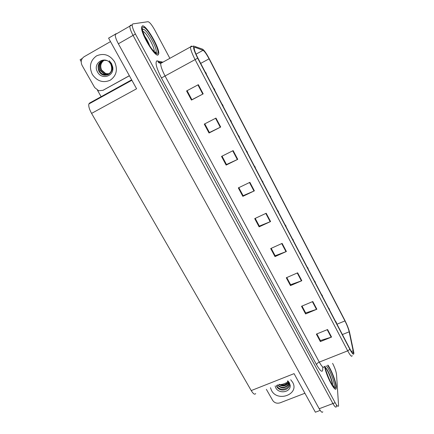 <?xml version="1.0" encoding="UTF-8"?>
<svg xmlns="http://www.w3.org/2000/svg" width="434" height="434" viewBox="0 0 434 434"><rect width="100%" height="100%" fill="white"/><g stroke="black" fill="none" stroke-linecap="round" stroke-linejoin="round"><path stroke-width="0.65" d="M287.454 382.387L283.011 384.133L280.044 384.757M255.68 393.546C254.785 394.945 253.304 393.958 251.226 390.578L91.579 113.393L136.585 88.775L108.587 38.127L115.325 34.243M320.2 410.396L315.388 412.208L294.068 373.641L251.226 390.578M115.949 33.624L115.26 34.536C115.091 36.51 116.128 39.597 118.368 43.785L319.191 408.736C321.057 411.98 322.267 412.984 322.815 411.757M131.67 25.08L130.46 25.264L129.842 26.132C129.755 28.08 130.824 31.167 133.059 35.398L332.927 403.56C334.777 406.826 335.938 407.857 336.404 406.653L336.464 405.497M81.191 61.628L80.106 59.718L82.2 58.519M91.579 113.393C89.306 109.265 88.4 106.129 88.862 103.986L89.567 103.07L131.648 79.84M101.35 97.091L97.476 90.272M324.643 366.475C325.967 375.66 335.482 393.524 336.22 388.294L336.296 386.689C336.062 381.855 331.533 370.126 328.006 365.151M158.041 54.961L158.714 53.816C159.918 48.358 146.193 24.662 142.417 25.888L141.587 27.103C140.377 32.854 154.916 57.283 158.041 54.961M353.341 351.757L353.374 352.598C353.086 353.878 351.903 352.592 349.815 348.741L197.909 58.069C195.522 53.382 194.269 50.019 194.155 47.979L194.839 47.252L203.052 50.311C204.485 51.158 206.486 53.995 209.069 58.84L344.949 320.927C346.999 325.012 348.404 328.636 349.169 331.809L353.341 351.757M353.846 352.728L349.636 332.639C348.779 329.07 347.195 324.99 344.889 320.406L209.248 58.731C206.351 53.295 204.099 50.094 202.483 49.134L193.694 46.058C193.032 47.512 194.367 51.559 197.692 58.189L349.885 349.348C352.663 354.388 353.987 355.517 353.846 352.728M155.128 52.59L155.133 52.275M142.715 29.984L143.101 29.371C146.225 28.264 157.737 48.51 156.045 52.015L155.459 52.595M130.46 25.264L129.842 26.132C129.755 28.08 130.824 31.167 133.059 35.398L332.927 403.56C334.777 406.826 335.938 407.857 336.404 406.653M198.333 84.679L186.582 90.956L191.454 100.086L203.188 93.88L198.333 84.679M187.087 90.69L191.904 99.722L203.188 93.88M191.899 99.706L191.454 100.086M215.964 118.081L204.278 124.113L209.025 133.005L220.689 127.037L215.964 118.081M204.777 123.853L209.41 132.538L220.689 127.037M209.4 132.511L209.025 133.005M233.139 150.62L221.524 156.414L226.147 165.083L237.745 159.349L233.139 150.62M222.018 156.169L226.477 164.519L237.745 159.349M226.45 164.475L226.147 165.083M249.881 182.334L238.331 187.906L242.839 196.352L254.373 190.846L249.881 182.334M238.825 187.667L243.111 195.701L254.373 190.846M243.078 195.642L242.839 196.352M327.583 329.542L316.37 334.115L320.363 341.596L331.56 337.072L327.583 329.542M316.853 333.92L320.39 340.549L331.56 337.072M320.33 340.435L320.363 341.596M312.795 301.527L301.516 306.279L305.601 313.939L316.863 309.236L312.795 301.527M301.999 306.079L305.672 312.968L316.863 309.236M305.617 312.865L305.601 313.939M297.643 272.818L286.294 277.765L290.482 285.61L301.814 280.717L297.643 272.818M286.782 277.554L290.601 284.715L301.814 280.717M290.547 284.623L290.482 285.61M282.116 243.403L270.702 248.552L274.993 256.592L286.391 251.498L282.116 243.403M271.19 248.329L275.156 255.767L286.391 251.498M275.113 255.686L274.993 256.592M266.199 213.251L254.715 218.606L259.114 226.846L270.583 221.552L266.199 213.251M255.208 218.378L259.331 226.109L270.583 221.552M259.293 226.038L259.114 226.846M169.862 58.33L154.781 30.06C151.862 24.841 149.605 22.053 147.999 21.7L132.799 23.913L132.191 24.781C132.115 26.718 133.195 29.81 135.424 34.047L335.14 402.725C336.985 405.996 338.135 407.032 338.591 405.833L336.524 374.499C336.128 371.461 334.858 367.826 332.721 363.6L332.585 363.35M206.025 73.042L205.559 72.462L205.613 72.809M205.895 73.227L206.096 73.487L206.047 73.075M206.085 73.709L205.998 73.172M214.445 89.149L214 88.607L214.06 88.97M214.521 89.86L214.467 89.198M222.756 105.055L222.333 104.556L222.398 104.925M222.647 105.288L222.854 105.554L222.788 105.12M222.859 105.804L222.751 105.234M230.964 120.771L230.562 120.305L230.633 120.685M230.872 121.021L231.078 121.292L231.002 120.842M231.089 121.553L230.975 120.967M287.867 380.884L289.38 382.788L290.2 385.419C290.937 392.233 278.785 394.479 275.677 387.627L275.123 385.897M287.33 381.095L288.019 382.066C291.773 388.197 280.017 392.531 276.691 385.685L276.529 385.343M276.539 386.244C280.218 393.681 292.424 388.972 288.919 382.685L287.802 380.911M278.753 384.47C282.442 386.645 285.501 386.314 287.937 383.488L288.317 382.712M279.203 384.291C282.822 386.135 285.74 385.712 287.964 383.021L288.236 382.511M277.304 385.039C281.069 388.566 284.579 388.68 287.829 385.376L288.474 383.2L287.829 385.376M277.619 384.915C281.4 388.099 284.812 388.094 287.856 384.904M287.487 382.332L287.888 381.849L287.487 382.332C285.876 384.508 283.559 385.387 280.538 384.969M304.907 393.247L280.017 402.844C276.903 403.728 274.456 402.915 272.677 400.408L266.373 389.336M106.791 60.559L104.193 60.293C98.768 61.785 96.988 65.355 98.854 71.008C103.471 80.247 116.133 72.657 111.229 63.847L109.216 60.755L111.56 63.619L112.759 67.086C114.424 76.351 101.42 80.415 97.373 71.697C92.268 62.778 105.874 54.879 110.8 64.221L110.952 64.509C112.818 70.416 110.995 73.867 105.484 74.854C102.804 74.697 100.737 73.357 99.288 70.834L98.437 68.143C98.198 64.411 99.722 61.861 103.01 60.505M104.035 60.31C100.498 62.68 99.598 65.952 101.328 70.129L105.424 73.699L109.015 73.856M104.187 60.293C100.759 62.697 99.901 65.941 101.616 70.026L105.706 73.596L109.146 73.785M103.438 60.402C99.462 62.632 98.372 66.006 100.167 70.525L104.285 74.122C106.596 74.805 108.592 74.436 110.269 73.01M103.585 60.375C99.722 62.642 98.681 65.99 100.46 70.427L104.572 74.013L108.608 74.04M129.397 75.776L103.07 90.277M129.359 75.7L103.026 90.294L98.762 90.777L94.683 87.554L82.118 65.48C80.458 61.84 81.104 58.937 84.05 56.778L110.502 41.593M326.184 365.867C328.82 367.788 334.099 380.141 334.256 384.806L334.354 386.618C334.728 387.47 334.137 387.025 332.569 385.294C330.909 384.117 324.86 368.938 325.218 367.294C327.594 368.9 332.433 380.195 332.558 384.437L332.547 385.256M327.968 365.168C331.457 370.039 336.008 381.763 336.236 386.575L336.16 388.164C335.428 393.367 325.934 375.486 324.681 366.459M334.034 386.369L334.099 386.906M142.819 31.291C146.155 31.828 155.247 48.147 154.13 51.521M149.703 45.841C148.303 41.995 146.535 38.637 144.392 35.772M157.96 54.814C154.862 57.104 140.48 32.93 141.679 27.244L142.504 26.04C146.231 24.819 159.821 48.277 158.627 53.68L157.96 54.814M156.256 52.628L156.376 53.382M146.052 39.429L147.218 41.669M144.484 36C146.242 38.447 147.826 41.485 149.242 45.12M239.069 136.287L238.689 135.858L238.771 136.254M238.993 136.558L239.199 136.835L239.091 136.509M247.082 151.618L246.718 151.227L246.805 151.629M254.991 166.759L254.649 166.406L254.742 166.813M254.937 167.068L255.149 167.356L255.051 166.873M255.176 167.649L255.04 167.025M255.083 166.927L255.512 168.289M262.809 181.721L262.489 181.401L262.581 181.819M262.771 182.052L262.982 182.334L262.874 181.841M263.015 182.643L262.863 182.003M270.528 196.499L270.23 196.217L270.328 196.645M270.507 196.852L270.718 197.139L270.604 196.635M270.756 197.459L270.496 196.824M278.161 211.108L277.879 210.853L277.982 211.293M278.145 211.472L278.357 211.77L278.243 211.249M278.406 212.096L278.243 211.429M285.697 225.539L285.436 225.317L285.55 225.761M285.702 225.924L285.914 226.228L285.789 225.696M285.963 226.559L285.691 225.897M293.145 239.796L292.907 239.611L293.021 240.067M293.433 240.854L293.254 240.159M300.512 253.89L300.409 254.199M300.54 254.313L300.751 254.628L300.616 254.074M300.816 254.975L300.632 254.275M307.787 267.821L307.711 268.169M307.831 268.261L308.042 268.586L307.901 268.017M308.107 268.934L307.918 268.223M307.928 268.071L308.357 269.406M314.976 281.59L314.927 281.975M315.035 282.046L315.247 282.377L315.1 281.796M315.323 282.735L315.122 282.013M322.082 295.196L322.055 295.625M322.451 296.373L322.245 295.641M329.108 308.65L329.108 309.116M329.2 309.144L329.411 309.485L329.254 308.883M329.493 309.854L329.281 309.111M329.281 308.932L329.71 310.272M336.052 321.947L336.079 322.451M336.16 322.462L336.372 322.815L336.209 322.196M336.459 323.184L336.241 322.429M282.946 385.018L283.011 384.133M319.191 408.736L335.14 402.725M118.368 43.785L135.424 34.047M322.706 367.462C323.118 373.273 321.068 372.367 316.56 364.755L161.448 77.957L165.066 75.988L319.283 362.097C321.941 366.817 323.58 368.33 324.198 366.649M161.448 77.957C156.593 68.42 155.03 62.729 156.761 60.885L162.94 62.154M161.264 62.36L160.705 63.386C160.607 66.033 162.061 70.237 165.066 75.988L195.088 59.61C192.094 53.751 190.537 49.541 190.412 46.98L191.296 46.069L191.714 46.221M202.483 49.134L201.87 48.901M197.692 58.189L195.088 59.61L347.699 350.846L349.885 349.348M352.175 355.647C351.8 357.247 350.309 355.647 347.699 350.846L319.283 362.097C317.617 362.851 316.706 363.735 316.56 364.755M162.381 62.458L161.849 62.333M160.217 62.713L158.524 62.089L157.515 60.858M209.069 58.84L200.692 63.391M203.052 50.311L196.038 54.158M194.839 47.252L194.193 47.61M353.178 350.813L351.426 351.502M349.169 331.809L342.393 334.543M344.949 320.927L336.979 324.182M265.809 213.436L270.181 221.725M281.726 243.582L285.995 251.666M297.252 272.991L301.418 280.874M312.409 301.69L316.473 309.382M327.203 329.699L331.169 337.207M249.485 182.524L253.971 191.025M232.738 150.82L237.344 159.544M215.562 118.287L220.288 127.238M197.931 84.896L202.781 94.086M290.715 379.761L292.608 382.24C299.758 394.137 277.733 402.611 271.532 390.502L270.469 387.725M92.306 74.377C88.856 66.684 90.261 60.521 96.522 55.888C103.715 52.829 109.737 54.803 114.587 61.807C117.956 69.597 116.491 75.744 110.193 80.247C103.08 83.209 97.118 81.25 92.306 74.377M103.075 60.489C99.652 61.72 98.106 64.275 98.437 68.143M103.932 89.892L103.026 90.294M333.513 386.434L334.093 386.352L333.751 386.667M327.578 365.319C330.746 369.101 335.482 380.884 335.683 385.549C336.572 394.587 325.668 374.873 325.088 366.296M325.283 367.343C327.903 370.5 331.728 379.62 332.428 384.399M333.355 386.271L333.339 385.897M157.238 53.463C153.696 55.704 138.495 27.537 143.242 27.418C147.24 26.208 161.405 52.666 157.238 53.463M155.307 52.731L155.296 52.243M142.791 29.827L142.515 29.653M239.215 137.106L239.15 136.433M247.244 152.47L247.163 151.775M115.26 34.536L132.191 24.781M88.862 103.986L131.871 80.252M353.374 352.598L352.587 352.913M160.71 62.599L158.524 62.089L158.453 62.577L160.705 63.386L190.412 46.98L193.694 46.058M205.136 71.892L206.058 73.042M206.519 74.545L206.107 73.134M213.571 88.037L214.477 89.16M214.938 90.657L214.521 89.247M221.899 103.976L222.794 105.071M223.255 106.563L222.837 105.164M230.128 119.719L231.002 120.788M231.468 122.242L231.051 120.874M287.964 383.021L287.937 383.488M110.952 64.509C113.887 69.391 109.753 75.917 105.484 74.854M105.706 73.596L105.424 73.699M104.572 74.013L104.285 74.122M142.802 31.226L145.357 37.975C146.057 39.706 149.952 46.753 152.502 49.72C154.629 52.123 155.947 53.122 156.473 52.715L156.045 52.015L155.014 52.292M238.255 135.267L239.118 136.314M239.579 137.735L239.161 136.401M246.279 150.625L247.125 151.65M247.592 153.045L247.168 151.732M254.205 165.793L255.04 166.797M262.038 180.777L262.863 181.765M269.774 195.582L270.588 196.548M277.418 210.213L278.221 211.163M278.699 212.655L278.265 211.239M284.975 224.666L285.762 225.599M286.245 227.09L285.805 225.675M292.44 238.95L293.216 239.866M299.813 253.06L300.583 253.966M307.104 267.013L307.869 267.903M314.308 280.798L315.062 281.677M315.556 283.185L315.106 281.753M321.431 294.426L322.18 295.294M322.674 296.807L322.218 295.37M328.473 307.896L329.211 308.753M335.428 321.214L336.166 322.061M336.67 323.585L336.204 322.136"/></g></svg>
